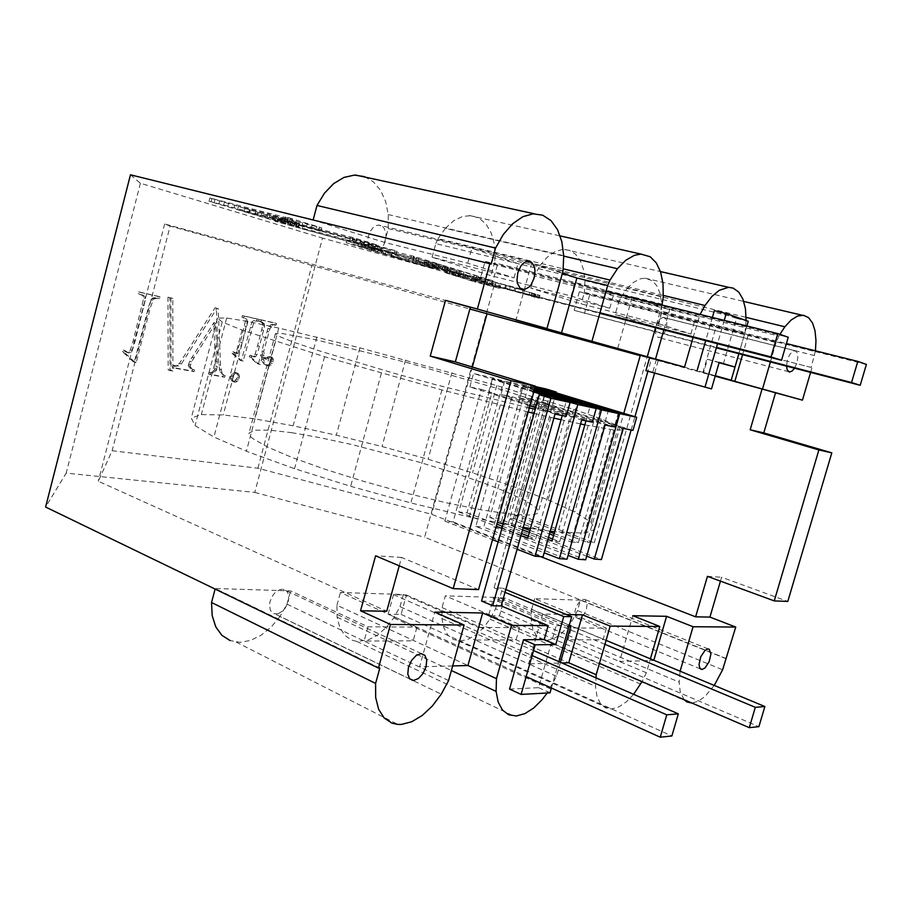 <?xml version="1.0" encoding="UTF-8"?>
<svg xmlns="http://www.w3.org/2000/svg" width="912" height="912" viewBox="0 0 912 912"><rect width="100%" height="100%" fill="white"/><g stroke="black" fill="none" stroke-linecap="round" stroke-linejoin="round"><path stroke-width="0.68" stroke-dasharray="4.56 3.42" d="M866.4 364.424L589.654 295.055L579.371 291.726L786.418 343.55M579.371 291.726L574.15 310.365L716.467 347.392M574.15 310.365L716.342 347.848M589.654 295.055L584.467 313.511M291.76 432.687L319.588 437.578L351.337 444.429L419.497 462.27L452.42 472.336L482.277 482.505L507.334 492.218L525.939 500.916L536.552 507.984L538.525 511.336L537.875 512.863C536.666 514.072 533.748 514.79 529.12 515.018L510.196 514.106L481.924 509.956L446.173 502.763L405.794 493.027L364.287 481.559L325.345 469.384L292.33 457.585L267.775 447.142L253.194 438.82C250.093 436.449 248.714 434.545 249.044 433.097L254.893 430.213L269.621 430.133L291.76 432.687M529.348 407.972L435.514 384.67L393.767 373.156L320.785 351.337L295.556 342.866L280.258 336.87L275.424 333.644L280.634 333.211L316.567 339.937L409.636 363.25L507.608 391.465L552.467 406.456L563.776 411.289L566.192 413.113L565.805 413.706L557.711 413.375L535.264 409.249M528.23 411.973L441.91 389.96L324.547 356.717L242.09 330.087L222.232 322.039L217.478 318.037L226.689 317.992L247.904 321.503L278.776 328.046L359.898 347.837L496.766 385.571L573.625 409.34L548.089 499.879L513.262 486.563L472.553 472.804L428.104 459.26L382.014 446.538L336.334 435.195L293.151 425.79L254.676 418.87L223.269 414.971L201.347 414.572L191.281 418.049L195.077 425.585L213.932 437.019L247.699 451.736L294.53 468.677L350.664 486.313L410.867 502.945L469.19 516.922L497.325 522.485M548.089 499.879L574.788 512.031L591.09 522.188L594.886 529.519L584.558 533.155L554.61 531.776M503.23 523.648L523.237 527.421M530.465 528.424L550.267 531.172M359.898 347.837L336.334 435.195M316.886 337.018L293.151 425.79M278.776 328.046L254.676 418.87M247.904 321.503L223.269 414.971M226.689 317.992L201.347 414.572M217.478 318.037L191.281 418.049M222.232 322.039L195.077 425.585M242.09 330.087L213.932 437.019M275.504 341.441L246.4 451.166M324.547 356.717L294.53 468.677M381.341 373.259L350.664 486.313M441.91 389.96L410.867 502.945M500.266 405.167L469.19 516.922M553.903 418.129L534.101 413.398M550.882 417.479L520.125 526.988M573.625 409.34L601.202 418.916L618.461 426.018L623.261 429.928L613.89 430.031L584.854 424.878M580.568 423.943L561.074 419.691M588.137 425.596L557.95 532.243M613.89 430.031L584.558 533.155M623.261 429.928L594.886 529.519M618.461 426.018L591.09 522.188M601.202 418.916L574.788 512.031M538.057 397.997L513.262 486.563M496.766 385.571L472.553 472.804M451.919 372.677L428.104 459.26M405.612 359.921L382.014 446.538M388.124 614.221L393.528 594.59L406.444 595L401.086 614.414L388.124 614.221L526.156 676.601M393.528 594.59L532.118 655.568M401.086 614.414L671.859 735.973M406.444 595L533.531 650.564M497.257 265.301L491.705 285.41L479.473 281.694L485.07 261.356L497.257 265.301L788.253 337.258M479.473 281.694L599.982 312.782M606.058 291.224L485.07 261.356M491.705 285.41L599.822 313.34M504.473 597.998L493.54 597.656L488.479 615.703L499.445 615.874L504.473 597.998L606.07 640.349M499.445 615.874L758.898 726.659M488.479 615.703L599.469 663.355M604.93 644.317L493.54 597.656M281.637 217.615L321.788 227.92L287.736 217.398L292.558 219.211L285.023 217.398L209.874 197.972L274.934 217.364L297.551 223.189L298.931 223.087L293.162 221.149L281.637 217.615L280.771 220.898L272.46 218.424L320.899 231.249L286.824 220.829L291.658 222.608L284.122 220.772L209.019 201.244L274.102 220.522L298.384 226.712L280.771 220.898M288.146 219.587L287.28 222.859M269.2 217.603L284.293 222.197L278.126 221.103L237.587 209.623L269.2 217.603L270.066 214.309L280.736 217.523L286.436 219.53L285.581 222.767M283.313 219.632L282.481 222.802M290.643 221.536L289.799 224.705M285.513 216.839L284.612 220.271M288.58 217.786L287.668 221.206M219.667 200.811L218.823 204.083M214.993 199.42L214.138 202.692M228.65 203.296L227.806 206.557M224.398 202.156L223.543 205.417M307.344 223.736L306.455 227.088M312.075 225.082L311.186 228.433M316.601 226.438L315.712 229.778M319.576 227.362L318.698 230.69M286.436 219.53L255.77 211.641L254.927 214.833M261.698 213.317L260.866 216.509M297.551 223.189L296.708 226.381M299.239 223.508L298.384 226.712M284.419 219.211L283.575 222.425M278.969 217.9L278.126 221.103M285.16 218.948L284.293 222.197M273.725 216.554L272.882 219.746M255.77 211.641L238.431 206.397L270.066 214.309M267.832 214.981L266.988 218.185M280.736 217.523L279.881 220.795M274.934 217.364L274.102 220.522M276.404 216.212L275.538 219.484M285.866 219.496L285.011 222.722M250.162 210.011L249.318 213.214M245.043 208.472L244.199 211.687M238.431 206.397L237.587 209.623M302.841 222.539L301.952 225.891M298.931 223.087L298.076 226.324M296.753 222.311L295.887 225.56M292.136 218.937L291.236 222.346M292.558 219.211L291.658 222.608M293.162 221.149L292.296 224.409M273.338 215.129L272.46 218.424M234.806 204.858L233.951 208.13M290.335 218.709L289.435 222.095M296.297 220.875L295.408 224.215M815.442 350.812L811.133 367.433L657.757 327.841L615.121 314.515L690.897 333.986L658.247 323.623L581.149 303.89L530.841 288.158L609.752 308.245L571.163 296.001L490.907 275.663L432.083 257.264L514.037 277.886L467.742 263.203L384.556 242.41L313.135 219.986M811.133 367.433L494.065 285.638L322.506 238.1L254.779 492.423L66.188 473.111L45.6 507.038M130.462 174.796L140.402 183.255L322.506 238.1M491.123 264.115L313.112 220.066M392.092 253.456L461.062 272.335L425.186 261.892L456.855 269.986L480.749 277.282L478.287 277.259L492.412 280.611L445.341 266.076L369.941 246.878L434.522 265.837L392.092 253.456L391.316 256.318L460.275 275.207L424.399 264.811L456.034 272.95L479.951 280.189L477.5 280.121L491.614 283.507L444.52 269.086L369.155 249.785L433.759 268.641L391.316 256.318M395.249 250.606L302.898 225.777L378.115 245.305L352.91 237.53L275.857 218.139L296.753 224.523L381.752 247.391L347.073 239.902L365.86 245.636L441.34 264.833L413.512 256.238L358.69 242.843L395.249 250.606L394.406 253.753L302.077 228.878L377.249 248.497L352.043 240.779L275.036 221.263L380.92 250.504L346.286 242.854L365.074 248.543L440.519 267.866L412.669 259.339L357.892 245.818L394.406 253.753M475.369 279.175L500.722 285.764L460.64 274.501L453.948 272.175L465.405 274.763L505.579 285.308L534.01 293.664L535.504 294.485L532.357 293.903L539.938 295.442L496.117 282.401L447.61 269.975L445.991 269.827L449.867 271.331L476.36 279.3L473.966 278.753L475.369 279.175L474.639 281.831L499.981 288.443L459.91 277.191L453.207 274.911L464.641 277.533L539.174 298.201L505.75 288.135L460.047 275.88L445.74 272.848L474.639 281.831M448.362 267.193L447.541 270.191M448.453 267.284L447.644 270.271M459.431 271.833L458.645 274.706M451.155 269.656L450.368 272.528M360.479 240.312L359.613 243.515M364.754 241.452L363.899 244.655M432.801 265.312L432.037 268.117M426.998 263.773L426.223 266.578M456.855 269.986L456.034 272.95M459.899 270.83L459.089 273.794M476.566 276.724L475.779 279.585M478.287 277.259L477.5 280.121M492.412 280.611L491.614 283.507M422.883 262.667L422.119 265.472M434.522 265.837L433.759 268.641M439.778 266.68L438.991 269.53M438.113 266.35L437.338 269.188M424.81 260.159L423.989 263.192M452.705 271.092L451.942 273.885M449.741 270.419L448.989 273.201M472.165 277.886L471.436 280.577M467.981 276.689L467.252 279.368M515.975 287.975L515.189 290.803M506.536 285.296L505.75 288.135M690.897 333.986L694.328 322.027L618.393 302.966L615.121 314.515M618.393 302.966L621.209 296.981L778.962 336.061L779.92 334.339M778.962 336.061L776.055 342.536L694.328 322.027L661.77 311.254L716.524 325.322L748.125 335.525L742.573 354.677M621.209 296.981L627.103 288.454L746.153 317.387M456.388 271.97L455.624 274.774M487.088 282.047L486.358 284.726M481.65 280.554L480.909 283.233M532.357 293.903L531.605 296.628M534.671 294.565L533.919 297.278M485.868 280.007L485.093 282.811M495.866 282.663L495.091 285.479M453.948 272.175L453.207 274.911M454.632 272.255L453.88 274.991M481.639 277.624L480.841 280.52M481.547 277.715L480.761 280.611M463.193 275.413L462.452 278.092M419.6 261.755L418.836 264.571M416.282 260.809L415.519 263.625M364.526 176.632L373.43 181.876L380.623 190.391L385.662 201.552L388.25 214.571L388.273 228.616L384.556 242.41M465.998 274.387L465.223 277.202M460.822 273.064L460.047 275.88M538.958 295.442L538.194 298.19M488.137 280.223L487.35 283.062M480.442 278.16L479.666 280.987M277.875 218.641L277.054 221.764M275.857 218.139L275.036 221.263M514.767 287.884L513.992 290.7M522.986 290.267L522.211 293.071M535.982 294.394L535.207 297.152M535.504 294.485L534.74 297.221M282.082 219.917L281.261 223.03M445.341 266.076L444.52 269.086M435.195 265.723L434.42 268.561M461.062 272.335L460.275 275.207M464.14 275.549L463.41 278.24M460.64 274.501L459.91 277.191M475.448 278.969L474.719 281.637M476.36 279.3L475.631 281.956M456.194 273.098L455.453 275.812M454.051 272.312L453.31 275.036M365.86 245.636L365.074 248.543M367.832 246.137L367.046 249.056M421.162 260.866L420.364 263.773M476.702 279.175L475.961 281.854M413.729 256.42L412.885 259.521M416.602 257.355L415.769 260.433M382.048 250.378L381.262 253.262M378.172 249.272L377.386 252.168M447.302 266.806L446.481 269.815M458.383 273.053L457.619 275.812M446.492 270.112L445.74 272.848M447.803 270.625L447.062 273.349M416.681 257.503L415.849 260.581M500.722 285.764L499.981 288.443M499.491 285.388L498.75 288.067M493.039 283.655L492.298 286.334M529.815 292.319L529.04 295.112M534.01 293.664L533.235 296.434M445.444 266.224L444.623 269.234M374.205 248.087L373.43 250.982M371.914 247.391L371.138 250.287M432.083 257.264L435.799 243.607L576.874 278.012M514.037 277.886L517.982 263.648L471.812 248.36L531.639 263.306L562.373 273.292M435.799 243.607L438.056 238.659L563.137 268.789M438.056 238.659L445.318 228.342L563.673 256.101M375.926 244.758L375.071 247.95M378.115 245.305L377.249 248.497M449.867 271.331L449.126 274.045M369.941 246.878L369.155 249.785M418.072 261.596L417.308 264.377M411.358 255.691L410.514 258.791M285.559 220.932L284.738 224.044M358.69 242.843L357.892 245.818M396.925 251.119L396.082 254.266M524.377 290.438L523.591 293.254M531.73 292.661L530.944 295.465M505.579 285.308L504.803 288.124M571.163 296.001L574.948 282.503L494.475 262.85L490.907 275.663M609.752 308.245L613.423 295.237L574.948 282.503L632.324 296.81L669.647 309.601L663.856 329.882M539.174 295.089L538.399 297.871M537.544 294.519L536.769 297.301M441.34 264.833L440.519 267.866M413.512 256.238L412.669 259.339M539.938 295.442L539.174 298.201M302.898 225.777L302.077 228.878M446.356 269.781L445.603 272.54M445.991 269.827L445.238 272.574M452.683 272.232L451.942 274.934M456.228 273.338L455.498 276.028M474.297 275.242L473.499 278.171M478.458 276.541L477.66 279.448M658.247 323.623L661.77 311.254L584.41 292.307L581.149 303.89M385.901 251.404L385.115 254.3M464.003 272.061L463.193 275.014M391.818 252.92L391.031 255.827M442.354 267.148L441.568 270.02M438.752 266.065L437.965 268.937M388.273 228.616L471.812 248.36L467.742 263.203M373.407 243.983L372.552 247.175M294.713 223.44L293.892 226.552M291.019 222.46L290.198 225.572M563.046 270.898L531.639 263.306L515.884 320.066M447.621 267.113L446.8 270.1M494.065 285.638L424.616 537.248L726.465 658.612M810.608 372.392L811.976 367.707M720.446 581.138L721.586 577.228L787.797 601.418M566.42 614.506L542.697 614.072L569.293 625.165M540.565 556.616L431.684 514.322L257.891 468.244L112.13 450.733L98.302 481.251L386.734 611.257M481.57 601.031L498.716 601.578L502.478 588.149L494.11 587.818L543.529 410.457L546.755 411.107L550.666 397.187M569.111 625.803L556.195 625.7L498.716 601.578M684.068 699.675L680.124 691.193L679.178 682.142L680.033 671.426L653.767 660.482L619.636 661.405L632.814 615.703M725.895 658.635L580.477 600.153L577.513 610.561L572.462 620.217L566.42 628.528L559.786 634.946L552.957 639.016L546.413 640.441L540.588 639.073L535.903 634.969L532.688 628.368L531.217 619.693L531.593 609.547L653.836 660.254M533.816 392.012L473.579 373.544L493.039 377.899L503.618 381.136L492.389 378.628L533.987 391.373M529.952 405.829L469.874 386.95L481.342 389.378L444.862 521.128L453.116 521.903L493.039 377.899M469.874 386.95L473.579 373.544M444.862 521.128L492.514 539.676M498.134 541.865L517.115 549.252M453.116 521.903L543.028 556.787M566.181 416.339L488.672 392.012L491.91 392.696L458.816 511.974L467.024 512.829L503.618 381.136M488.672 392.012L492.389 378.628M546.755 411.107L535.72 407.641M467.024 512.829L496.858 524.172M502.489 526.315L521.516 533.554M528.287 536.131L535.686 538.946L570.239 416.408L581.685 419.987M481.342 389.378L491.91 392.696M562.237 415.53L566.261 401.257M458.816 511.974L496.265 526.27M501.896 528.413L520.923 535.675M527.695 538.262L535.686 538.946M494.11 587.818L505.02 592.355M543.529 410.457L555.032 414.071M560.458 662.329L556.48 676.294L547.211 693.006M509.546 689.084L538.57 687.659L556.195 625.7M580.477 600.153L534.671 598.682L606.355 628.129L571.459 627.946L568.039 639.916L495.535 608.76L489.949 619.168L483.166 628.117L475.631 635.037L467.822 639.426L460.241 640.965L453.412 639.494L447.826 635.06L443.882 627.923L441.91 618.553L442.046 607.586L445.318 595.832L519.544 627.65L478.595 627.433L475.061 640.064L400.003 606.662L393.767 617.937L386.084 627.638L377.443 635.14L368.38 639.905L356.752 641.421L351.394 639.985L344.656 635.174L339.766 627.41L337.121 617.207L336.938 605.272L467.936 665.521M337.121 617.207L451.394 670.525M452.671 665.931L419.6 666.832L434.796 612.123M707.427 576.35L721.586 577.228M448.59 680.534L364.093 641.079L413.182 640.794L416.978 627.091L340.415 592.492L403.355 594.499L478.595 627.433M715.179 376.189L640.213 355.68M472.336 367.034L431.684 514.322M257.891 468.244L311.847 265.483L469.874 309.031M606.355 628.129L603.037 639.711L568.039 639.916L646.391 672.748L650.427 658.829M646.391 672.748L642.048 681.64M489.949 619.168L640.657 684.091M519.544 627.65L516.101 639.836L475.061 640.064L528.584 663.879L542.697 614.072M556.48 676.294L528.584 663.879L561.929 662.967M393.767 617.937L550.039 688.663M495.535 608.76L498.682 597.542L445.318 595.832M633.601 694.306L626.476 701.75L618.929 706.88L611.735 708.977L605.386 707.849L600.335 703.505L596.961 696.187L595.536 686.371L596.015 677.878M441.91 618.553L595.536 686.371M442.046 607.586L568.78 662.785M571.459 627.946L498.682 597.542M505.807 589.528L502.478 588.149M551.384 688.001L558.896 661.645M538.57 687.659L550.004 692.858M379.825 668.063L215.255 588.502L290.586 590.896L368.003 626.818L416.978 627.091M368.003 626.818L364.093 641.079L287.006 604.177L279.961 616.478L441.26 694.157M254.779 492.423L424.616 537.248M287.006 604.177L290.586 590.896M279.961 616.478L271.149 627.068L261.094 635.254L250.435 640.475L239.879 642.31L230.12 640.566M336.938 605.272L340.415 592.492M776.055 342.536L770.401 361.927M794.569 368.22L796.917 362.851L797.84 357.367L797.259 352.944L795.321 350.732L792.551 351.359L789.667 354.677L787.478 359.795L786.554 366.134M627.103 288.454L633.623 282.264L640.327 278.821L645.046 278.16L652.365 280.748L656.902 285.889L660.049 293.368L661.599 302.647L661.496 313.101L657.757 327.841M664.118 317.604L662.693 317.513L659.65 319.36L656.104 325.983L655.603 333.541L656.218 335.468L658.418 337.588L661.371 337.03L662.876 335.776L666.376 329.209L666.9 321.697L666.296 319.77L664.118 317.604M814.61 355.6L660.915 316.795M661.496 313.101L815.339 351.667M470.341 307.31L164.65 223.964L170.134 226.062L112.13 450.733M311.847 265.483L170.134 226.062M715.259 375.904L702.935 372.461L715.282 375.835M719.078 362.702L707.427 359.248L703.619 372.449L715.316 375.733M703.619 372.449L647.11 357.025L594.248 542.765L587.123 542.138L623.797 413.353M640.372 355.133L647.11 357.025M651.624 358.211L649.64 357.664L651.624 358.211L647.93 371.173L645.935 370.648M654.622 373.076L658.327 360.08M546.106 388.968L508.178 524.297L601.418 559.569M556.103 392.81L521.561 515.77L594.248 542.765M535.207 387.041L528.675 385.058L525.164 397.643L535.424 399.821L500.791 523.579L508.178 524.297M528.675 385.058L535.333 386.551M618.473 412.349L614.734 425.482L525.164 397.643M500.791 523.579L586.701 556.172M632.962 430.384L542.731 402.374L546.254 389.812M542.731 402.374L545.627 402.99L514.22 514.995L521.561 515.77M615.326 427.067L536.609 402.545L539.608 403.172L507.403 518.119L549.491 533.908M539.608 403.172L529.165 399.912L493.666 526.908L568.073 555.362M553.573 535.447L571.026 541.99L608.384 410.4M552.581 538.981L559.683 541.66L593.735 421.447L605.089 424.992M593.735 421.447L518.575 397.678L529.165 399.912M534.763 388.603L522.177 384.761L518.575 397.678M522.177 384.761L535.036 387.634M540.155 388.786L501.292 527.626L585.664 559.797M493.666 526.908L501.292 527.626M596.699 422.051L600.495 408.633M571.026 541.99L578.413 542.629L611.884 424.901L614.734 425.482M550.381 392.741L514.984 518.894L550.027 532.004M554.12 533.543L578.413 542.629M514.984 518.894L507.403 518.119M536.609 402.545L540.223 389.641M623.101 428.389L611.884 424.901M278.263 613.742L273.566 613.673L270.34 610.367L269.485 604.702L270.043 601.453L272.95 595.205L275.105 592.64L280.064 589.528L282.959 589.209L286.573 590.999L287.896 593.028L288.716 598.66L288.158 601.874L285.285 608.053L283.165 610.595L278.263 613.742M400.003 606.662L403.355 594.499M399.239 565.816L401.542 557.426L478.549 589.608M164.65 223.964L98.302 481.251M714.244 685.425L704.976 696.46L698.444 701.168L692.014 703.084M575.86 617.162L577.98 618.496L579.758 618.199L584.353 613.753L586.462 608.942L587.111 604.097L585.094 599.492L582.266 599.401L580.67 600.324L576.407 606.172L574.97 611.211L575.86 617.162M712.375 317.456L705.694 340.7M724.265 320.386L717.516 343.756M723.353 363.956L736.52 318.413L714.347 310.639M736.52 318.413L748.25 321.286M746.107 320.534L745.036 332.458L738.88 353.719M693.074 337.44L700.097 314.423M698.98 316.874L534.215 276.005L540.075 265.574L663.32 295.42M540.075 265.574L547.052 257.332L554.621 251.849L562.259 249.455L569.407 250.298L575.609 254.243L580.442 260.957L583.623 269.975L584.968 280.657L584.41 292.307M584.968 280.657L746.153 320.021M702.935 372.461L716.524 325.322L745.036 332.458M531.217 619.693L679.178 682.142M401.542 557.426L375.596 555.818M534.307 390.256L504.667 381.193L523.317 385.354L483.759 527.17L566.99 559.181M534.466 389.652L523.135 386.186L533.896 388.58L523.317 385.354M647.919 371.207L711.508 388.911M480.749 277.282L479.951 280.189M531.593 609.547L534.671 598.682M496.117 282.401L495.33 285.239M140.402 183.255L66.188 473.111M409.146 258.666L408.371 261.493M479.894 277.43L479.108 280.315M475.585 279.14L474.856 281.797M473.966 278.753L473.237 281.398M362.383 244.336L361.597 247.266M364.412 244.804L363.626 247.745M211.903 198.474L211.048 201.757M209.874 197.972L209.019 201.244M738.845 353.708L746.894 325.972M347.073 239.902L346.286 242.854M439.196 264.286L438.376 267.319M447.61 269.975L446.846 272.745M570.239 416.408L573.329 417.035L577.182 403.366M573.329 417.035L500.996 394.394L511.974 396.709L475.847 526.441L544.156 552.786M504.667 381.193L500.996 394.394M592.355 422.153L511.974 396.709M519.452 399.365L523.135 386.186M522.565 400.015L489.778 517.457L497.633 518.255L523.112 527.866M533.896 388.58L497.633 518.255M585.983 420.865L590.018 406.615M489.778 517.457L522.553 529.861M529.336 532.426L547.918 539.459M475.847 526.441L483.759 527.17M529.895 530.419L548.488 537.442M559.683 541.66L552.011 540.998M382.584 226.507L384.294 228.467L386.118 234.19L385.514 240.996L382.641 247.084L380.578 249.329L378.263 250.846L373.521 251.279L369.679 248.235L367.787 242.501L367.764 239.081L369.577 232.332L373.396 227.191L375.733 225.697L378.697 225.059L382.584 226.507M656.366 359.533L652.684 372.438M631.138 430.019L634.923 416.738M662.272 304.186L632.324 296.81L617.652 348.566M545.627 402.99L535.424 399.821M514.22 514.995L587.123 542.138M534.215 276.005L530.841 288.158M288.488 221.764L287.656 224.876M707.427 359.248L719.169 362.383M381.752 247.391L380.92 250.504M365.564 245.442L364.777 248.372M433.553 265.221L432.778 268.06M445.318 228.342L453.697 220.772L462.578 216.452L471.344 215.62L479.359 218.287L486.119 224.192L491.18 232.879L494.247 243.721L495.148 255.998L663.252 296.81M495.148 255.998L494.475 262.85M425.186 261.892L424.399 264.811M577.513 610.561L722.623 669.75M369.143 242.695L368.277 245.898M296.753 224.523L295.944 227.59M249.364 210.011L248.531 213.203M362.668 244.519L361.882 247.448M434.739 265.039L433.952 267.911M438.604 266.247L437.828 269.108M539.87 295.556L539.106 298.304M354.643 238.534L353.788 241.748M445.501 268.071L444.714 270.944M448.373 268.892L447.598 271.753M473.054 276.211L472.279 279.038M662.032 305.03L655.557 327.739M388.25 214.571L563.696 255.679M294.679 222.528L293.835 225.709M436.973 263.602L436.153 266.635M428.971 261.265L428.138 264.309M433.075 262.428L432.242 265.472M258.005 212.564L257.173 215.745M414.447 256.979L413.615 260.045M299.729 223.486L298.874 226.7M321.788 227.92L320.899 231.249M413.204 259.897L412.441 262.713M352.91 237.53L352.043 240.779M350.721 236.972L349.843 240.232M450.243 268.276L449.434 271.24M266.247 214.936L265.415 218.105M356.535 238.819L355.669 242.045M356.843 239.035L355.976 242.261M535.07 293.71L534.295 296.503M353.332 237.781L352.454 241.03M287.736 217.398L286.824 220.829M475.836 277.396L475.072 280.189M510.241 286.607L509.466 289.423M465.405 274.763L464.641 277.533M216.326 308.074L215.038 307.777L179.482 363.386L176.666 365.256L172.813 365.655L172.357 367.399L192.25 371.013L192.694 369.303L190.106 368.209L188.328 365.655L189.662 361.175L213.807 322.643L215.414 365.849L214.48 370.044L211.789 371.936L208.951 372.278L208.506 373.977L222.836 376.588L223.269 374.9L220.111 372.13L218.698 364.686L216.326 308.074L218.185 308.655L216.896 308.359L181.306 364.036L178.49 365.906L174.637 366.316L174.181 368.049L194.074 371.674L194.53 369.953L191.93 368.87L190.152 366.305L191.497 361.813L215.654 323.247L217.238 366.487L216.304 370.694L213.613 372.586L210.775 372.928L210.33 374.627L224.648 377.226L225.093 375.55L221.935 372.769L220.533 365.313L218.185 308.655M148.679 306.443L151.688 298.555L154.732 297.7L157.685 298.099L158.152 296.309L138.681 291.863L138.214 293.675L142.785 295.568L143.8 297.814L133.186 340.7L130.427 349.855L128.854 351.952L126.939 352.363L123.325 350.105L122.356 351.508L133.106 361.665L134.372 361.893L148.679 306.443M270.625 362.976L271.605 359.567L270.67 357.037L268.39 356.672L264.286 358.655L263.26 357.515L261.858 350.903L267.98 328.366L271.024 324.638L274.273 324.524L274.706 322.928L259.544 319.462L259.122 321.081L262.246 322.848L262.781 325.39L257.583 345.682L255.121 354.164L253.81 355.988L252.225 356.33L250.105 355.201L249.352 356.752L257.07 363.546L258.438 363.82L260.866 354.643L262.804 362.269L264.263 364.355L267.74 365.245L270.625 362.976L272.437 363.58L273.429 360.183L272.494 357.652L270.214 357.276L266.11 359.271L265.084 358.131L263.682 351.508L269.815 328.947L272.859 325.219L276.108 325.105L276.541 323.498L261.379 320.044L260.957 321.662L264.081 323.418L264.617 325.972L259.418 346.286L256.945 354.768L255.634 356.603L254.049 356.945L251.929 355.817L251.176 357.367L258.894 364.162L260.251 364.435L262.69 355.247L263.488 359.647L266.076 364.971L269.564 365.872L272.437 363.58M234.281 381.433L237.462 377.591L237.679 375.801L236.516 372.962L233.905 372.472L230.679 376.348L230.462 378.149L231.648 380.965L236.094 382.082L238.568 379.939L239.491 376.439L238.328 373.601L237.12 373.019L235.729 373.111L233.21 375.277L232.275 378.799L233.472 381.604L236.094 382.082M256.728 320.545L257.15 318.915L242.41 315.552L241.976 317.194L244.826 318.47L245.533 320.693L240.38 342.034L236.516 352.591L234.988 352.876L232.879 351.736L231.979 353.286L239.89 360.183L241.349 360.468L251.894 322.153L253.616 320.511L258.563 321.127L258.997 319.496L244.256 316.133L243.823 317.775L246.673 319.052L247.369 321.286L242.216 342.638L238.34 353.206L236.812 353.491L234.715 352.351L233.814 353.902L241.714 360.799L243.173 361.084L253.73 322.734L255.463 321.092L258.563 321.127M167.968 297.13L168.15 369.896L171.08 370.42L170.932 297.802L167.968 297.13L169.826 297.711L169.985 370.557L172.904 371.081L172.79 298.395L169.826 297.711M150.537 307.059L153.547 299.147L156.59 298.292L159.543 298.691L160.01 296.902L140.539 292.456L140.072 294.28L144.643 296.172L145.658 298.418L135.033 341.35L132.263 350.516L130.69 352.613L128.774 353.024L125.161 350.767L124.192 352.169L134.93 362.338L136.196 362.566L150.537 307.059M150.822 299.626L152.68 300.23M134.372 361.893L136.196 362.566M133.106 361.665L134.93 362.338M122.356 351.508L124.192 352.169M123.325 350.105L125.161 350.767M125.32 351.667L127.156 352.328M126.939 352.363L128.774 353.024M128.854 351.952L130.69 352.613M130.427 349.855L132.263 350.516M133.186 340.7L135.033 341.35M142.375 305.064L144.233 305.668M443.198 265.529L442.377 268.538M143.8 297.814L145.658 298.418M142.785 295.568L144.643 296.172M141.2 294.622L143.059 295.226M138.214 293.675L140.072 294.28M138.681 291.863L140.539 292.456M158.152 296.309L160.01 296.902M157.685 298.099L159.543 298.691M154.732 297.7L156.59 298.292M152.863 297.882L154.721 298.475M151.688 298.555L153.547 299.147M168.15 369.896L169.985 370.557M170.932 297.802L172.79 298.395M171.08 370.42L172.904 371.081M215.038 307.777L216.896 308.359M218.698 364.686L220.533 365.313M219.154 368.984L220.978 369.622M220.111 372.13L221.935 372.769M221.342 373.692L223.166 374.33M223.269 374.9L225.093 375.55M222.836 376.588L224.648 377.226M208.506 373.977L210.33 374.627M208.951 372.278L210.775 372.928M209.566 372.244L211.39 372.894M211.789 371.936L213.613 372.586M213.408 371.15L215.232 371.8M214.48 370.044L216.304 370.694M215.072 368.801L216.896 369.44M215.414 365.849L217.238 366.487M215.392 361.118L217.216 361.745M213.807 322.643L215.654 323.247M192.01 357.116L193.846 357.755M189.662 361.175L191.497 361.813M188.476 364.082L190.3 364.732M188.328 365.655L190.152 366.305M188.75 367.012L190.585 367.661M190.106 368.209L191.93 368.87M192.694 369.303L194.53 369.953M192.25 371.013L194.074 371.674M172.357 367.399L174.181 368.049M172.813 365.655L174.637 366.316M176.666 365.256L178.49 365.906M179.482 363.386L181.306 364.036M257.15 318.915L258.997 319.496M253.616 320.511L255.463 321.092M251.894 322.153L253.73 322.734M250.116 327.237L251.951 327.83M241.349 360.468L243.173 361.084M239.89 360.183L241.714 360.799M231.979 353.286L233.814 353.902M232.879 351.736L234.715 352.351M234.988 352.876L236.812 353.491M236.516 352.591L238.34 353.206M237.781 350.721L239.605 351.337M240.38 342.034L242.216 342.638M244.598 326.017L246.445 326.61M245.533 320.693L247.369 321.286M244.826 318.47L246.673 319.052M241.976 317.194L243.823 317.775M242.41 315.552L244.256 316.133M271.4 361.198L273.212 361.813M269.336 364.401L271.16 365.005M267.74 365.245L269.564 365.872M266.042 365.302L267.854 365.917M264.263 364.355L266.076 364.971M262.804 362.269L264.628 362.885M261.676 359.032L263.488 359.647M260.866 354.643L262.69 355.247M258.438 363.82L260.251 364.435M257.07 363.546L258.894 364.162M249.352 356.752L251.176 357.367M250.105 355.201L251.929 355.817M252.225 356.33L254.049 356.945M253.81 355.988L255.634 356.603M255.121 354.164L256.945 354.768M257.583 345.682L259.418 346.286M261.79 329.779L263.625 330.361M262.781 325.39L264.617 325.972M262.69 323.931L264.526 324.512M262.246 322.848L264.081 323.418M261.037 321.788L262.884 322.358M259.122 321.081L260.957 321.662M259.544 319.462L261.379 320.044M274.706 322.928L276.541 323.498M274.273 324.524L276.108 325.105M272.471 324.33L274.307 324.911M271.024 324.638L272.859 325.219M269.006 326.314L270.841 326.895M267.98 328.366L269.815 328.947M267.034 331.318L268.869 331.9M261.858 350.903L263.682 351.508M262.428 354.814L264.252 355.418M263.26 357.515L265.084 358.131M264.286 358.655L266.11 359.271M266.76 357.55L268.584 358.154M268.39 356.672L270.214 357.276M269.678 356.524L271.502 357.128M270.67 357.037L272.494 357.652M271.343 358.12L273.155 358.724M271.605 359.567L273.429 360.183M235.627 380.635L237.439 381.273M232.891 381.535L234.703 382.174M231.648 380.965L233.472 381.604M230.816 379.768L232.628 380.407M230.462 378.149L232.275 378.799M230.679 376.348L232.492 376.998M231.386 374.638L233.21 375.277M232.537 373.282L234.361 373.92M233.905 372.472L235.729 373.111M235.307 372.381L237.12 373.019M236.516 372.962L238.328 373.601M237.325 374.171L239.149 374.809M237.679 375.801L239.491 376.439M237.462 377.591L239.275 378.241M236.755 379.301L238.568 379.939M418.642 258.563L417.821 261.596M471.88 277.932L471.139 280.6M299.239 224.591L298.418 227.715M275.435 333.587L249.09 432.949M566.192 413.113L538.525 511.336M794.603 350.618L663.343 317.467M788.686 371.731L659.137 337.702M356.752 641.421L513.741 715.977M708.179 648.934L583.965 599.127M564.414 249.375L660.47 271.571M645.046 278.16L743.77 301.45M700.416 668.906L577.98 618.496M458.143 640.851L609.775 708.989M421.469 653.619L282.959 589.209M528.208 261.128L378.697 225.059M521.151 288.956L375.151 251.53M544.783 640.349L690.783 703.072M409.693 678.859L275.207 614.095M469.372 215.506L560.173 235.923M236.174 642.082L397.814 724.413"/><path stroke-width="1.37" d="M786.418 343.55L857.804 361.414L851.546 382.538L716.467 347.392M716.342 347.848L860.198 385.309L866.4 364.424L857.804 361.414M860.198 385.309L851.546 382.538M523.237 527.421L530.465 528.424M550.267 531.172L554.61 531.776M497.325 522.485L503.23 523.648M534.101 413.398L528.23 411.973M584.854 424.878L580.568 423.943M561.074 419.691L553.903 418.129M535.264 409.249L529.348 407.972M526.156 676.601L660.242 737.204L666.763 714.826L678.323 713.857L671.859 735.973L660.242 737.204M532.118 655.568L666.763 714.826M533.531 650.564L678.323 713.857M599.982 312.782L771.016 356.923L781.527 360.286L788.253 337.258L777.811 333.61L771.016 356.923M777.811 333.61L606.058 291.224M599.822 313.34L781.527 360.286M749.288 727.673L758.898 726.659L764.872 706.526L755.318 707.324L749.288 727.673L599.469 663.355M606.07 640.349L764.872 706.526M755.318 707.324L604.93 644.317M313.135 219.986L316.988 205.462L495.547 248.075L503.356 234.407L512.692 223.702L522.861 216.691L533.11 213.818L542.708 215.198L551.03 220.647L557.528 229.676L561.826 241.634L563.696 255.679L563.046 270.898L546.938 328.537L477.364 309.043L489.858 263.705L130.462 174.796L45.6 507.038L378.457 668.097L390.473 624.458L360.548 610.789L375.596 555.818L453.184 588.639L511.051 380.692L535.447 386.186L478.549 589.608L453.184 588.639M489.858 263.705L491.123 264.115L495.547 248.075M779.92 334.339L784.856 326.781L791.217 319.964L797.59 316.054L803.518 315.29L808.602 317.672L812.524 322.973L815.02 330.794L815.978 340.575L815.442 350.812M746.153 317.387L784.856 326.781M316.988 205.462L324.478 193.15L333.701 183.586L343.938 177.43L354.46 175.093L364.526 176.632M563.137 268.789L610.048 280.087L607.666 285.513L576.874 278.012L561.507 332.846L515.884 320.066L546.938 328.537M610.048 280.087L617.447 268.721L625.769 260.273L634.399 255.314L640.885 254.072L650.199 256.751L656.287 262.895L660.641 272.072L663.001 283.643L663.252 296.81L662.032 305.03M563.673 256.101L617.447 268.721M562.373 273.292L576.874 278.012M714.244 685.425L722.623 669.75L735.745 627.057L709.935 617.093L695.617 616.831L707.427 576.35L774.254 600.905L787.797 601.418L831.812 452.865L763.789 432.915L775.531 392.787L802.446 400.151L810.608 372.392M709.935 617.093L720.446 581.138M596.015 677.878L596.197 674.72L610.162 626.111L582.483 614.791L566.42 614.506M610.162 626.111L659.798 626.487L632.814 615.703L666.581 616.307L693.063 626.738L735.745 627.057M695.617 616.831L540.565 556.616M399.239 565.816L386.734 611.257L360.548 610.789M215.107 589.061L211.538 602.513L375.596 683.407L375.664 697.475L378.628 709.285L384.226 718.04L392.012 723.17L397.814 724.413L401.394 724.413L411.7 721.757L422.222 715.487L432.288 706.07L441.26 694.157L448.59 680.534L464.105 625.016L390.473 624.458M464.105 625.016L434.796 612.123L482.653 612.989L511.495 625.37L548.158 625.643L501.201 605.944L492.685 605.739L550.905 398.27L570.091 402.431L533.987 391.373M533.816 392.012L550.666 397.187L539.334 394.714L481.57 601.031L492.685 605.739M560.458 662.329L570.866 625.814L569.111 625.803M570.866 625.814L569.293 625.165M653.836 660.254L666.581 616.307M501.201 605.944L555.032 414.071L566.181 416.339L570.091 402.431M523.499 639.745L535.173 644.807L521.105 694.42L509.546 689.084L523.499 639.745L544.202 639.574L548.158 625.643M544.202 639.574L555.773 644.545L563.741 616.558L505.02 592.355M539.334 394.714L550.905 398.27M492.514 539.676L498.134 541.865M517.115 549.252L535.048 556.229L577.843 404.529L596.22 408.508L534.466 389.652M596.22 408.508L592.355 422.153L581.685 419.987L543.028 556.787L535.048 556.229M535.72 407.641L529.952 405.829M496.858 524.172L502.489 526.315M521.516 533.554L528.287 536.131M566.261 401.257L577.843 404.529M520.923 535.675L527.695 538.262L562.237 415.53M496.265 526.27L501.896 528.413M547.211 693.006L542.298 699.47L533.725 707.986L524.89 713.629L516.352 715.977L508.702 714.791L502.489 710.083L498.18 702.115L496.105 691.387L496.47 678.653L511.495 625.37M496.47 678.653L467.936 665.521L482.653 612.989M451.394 670.525L496.105 691.387M467.936 665.521L452.671 665.931M774.254 600.905L818.873 449.947L750.177 429.78L762.067 389.014L715.179 376.189M640.213 355.68L487.042 313.762L472.336 367.034M469.874 309.031L487.042 313.762M650.427 658.829L659.798 626.487M642.048 681.64L633.601 694.306M831.812 452.865L818.873 449.947M596.197 674.72L568.78 662.785L561.929 662.967M763.789 432.915L750.177 429.78M762.067 389.014L775.531 392.787M558.896 661.645L571.71 616.683L563.741 616.558M571.71 616.683L505.807 589.528M521.105 694.42L550.004 692.858L551.384 688.001M535.173 644.807L555.773 644.545M568.78 662.785L582.483 614.791M375.596 683.407L379.825 668.063L378.457 668.097M230.12 640.566L221.867 635.299L215.734 626.795L212.188 615.611L211.538 602.513M802.446 400.151L715.259 375.904M770.401 361.927L762.512 388.957M786.554 366.134L787.159 369.759L789.119 371.914L791.901 371.23L794.569 368.22M693.074 337.44L684.559 367.114L561.507 332.846M477.364 309.043L445.501 300.356L470.341 307.31L455.339 361.87L535.447 386.186M715.316 375.733L731.207 380.19L715.282 375.835M684.559 367.114L640.372 355.133L623.797 413.353M586.701 556.172L594.316 559.056L601.418 559.569L654.622 373.076M568.073 555.362L578.299 559.273L619.75 413.603L636.701 417.274L546.254 389.812L556.309 392.069L546.106 388.968L535.333 386.551M556.309 392.069L556.103 392.81M619.75 413.603L608.452 410.172L618.473 412.349L535.207 387.041M649.64 357.652L645.935 370.648L711.508 388.911L719.169 362.383L734.981 367.069L738.845 353.708M549.491 533.908L553.573 535.447M544.156 552.786L559.33 558.646L566.99 559.181L605.089 424.992L615.326 427.067L619.134 413.672L540.223 389.641L550.597 391.955L550.381 392.741M535.036 387.634L550.597 391.955M559.33 558.646L601.51 409.853L590.087 406.364L600.495 408.633L534.763 388.603M578.299 559.273L585.664 559.797L623.101 428.389L632.962 430.384L636.701 417.274M550.027 532.004L554.12 533.543M607.666 285.513L591.979 341.168M423.02 673.512L418.471 678.505L413.592 680.455L409.67 678.824L407.778 674.002L408.462 667.288L411.529 660.493L416.146 655.489L421.036 653.608L424.912 655.329L426.725 660.163L426.041 666.809L423.02 673.512M680.101 671.198L693.063 626.738M692.014 703.084L686.953 701.989L684.068 699.675M701.75 669.454L699.823 668.177L699.025 664.472L700.804 656.663L705.033 650.359L708.008 648.934L709.228 649.264L710.915 653.972L709.148 661.713L704.965 667.994L702.001 669.454L700.416 668.906M746.894 325.972L748.25 321.286L726.237 313.534L714.347 310.639L712.375 317.456M705.694 340.7L697.076 370.614M726.237 313.534L724.265 320.386M717.516 343.756L704.987 387.178M734.981 367.069L719.078 362.702M738.88 353.719L731.207 380.19M700.097 314.423L704.987 305.509L711.93 296.434L719.294 290.29L728.574 287.314L733.191 288.124L738.777 292.125L742.938 299.147L745.446 308.666L746.107 320.534M663.32 295.42L704.987 305.509M742.573 354.677L734.821 381.387M566.329 400.995L577.182 403.366L534.307 390.256M455.339 361.87L430.247 356.102L511.051 380.692M430.247 356.102L445.501 300.356M547.918 539.459L552.011 540.998L585.983 420.865M522.553 529.861L529.336 532.426M523.112 527.866L529.895 530.419M548.488 537.442L552.581 538.981M524.411 289.56L520.171 288.249L517.48 283.472L516.967 280.144L517.811 272.745L520.877 266.053L522.998 263.568L525.323 261.904L529.929 261.391L531.901 262.576L534.523 267.41L535.002 270.716L534.158 278.023L531.137 284.624L529.051 287.098L524.411 289.56M594.316 559.056L631.138 430.019M634.923 416.738L647.919 371.207M663.856 329.882L655.489 359.168M601.51 409.853L619.134 413.672M655.557 327.739L647.303 356.672M789.792 372.016L788.686 371.731M660.47 271.571L728.574 287.314M743.77 301.45L801.99 315.187M523.739 289.617L521.151 288.956M413.011 680.455L409.693 678.859M560.173 235.923L640.885 254.072M355.657 175.07L534.261 213.761"/></g></svg>
